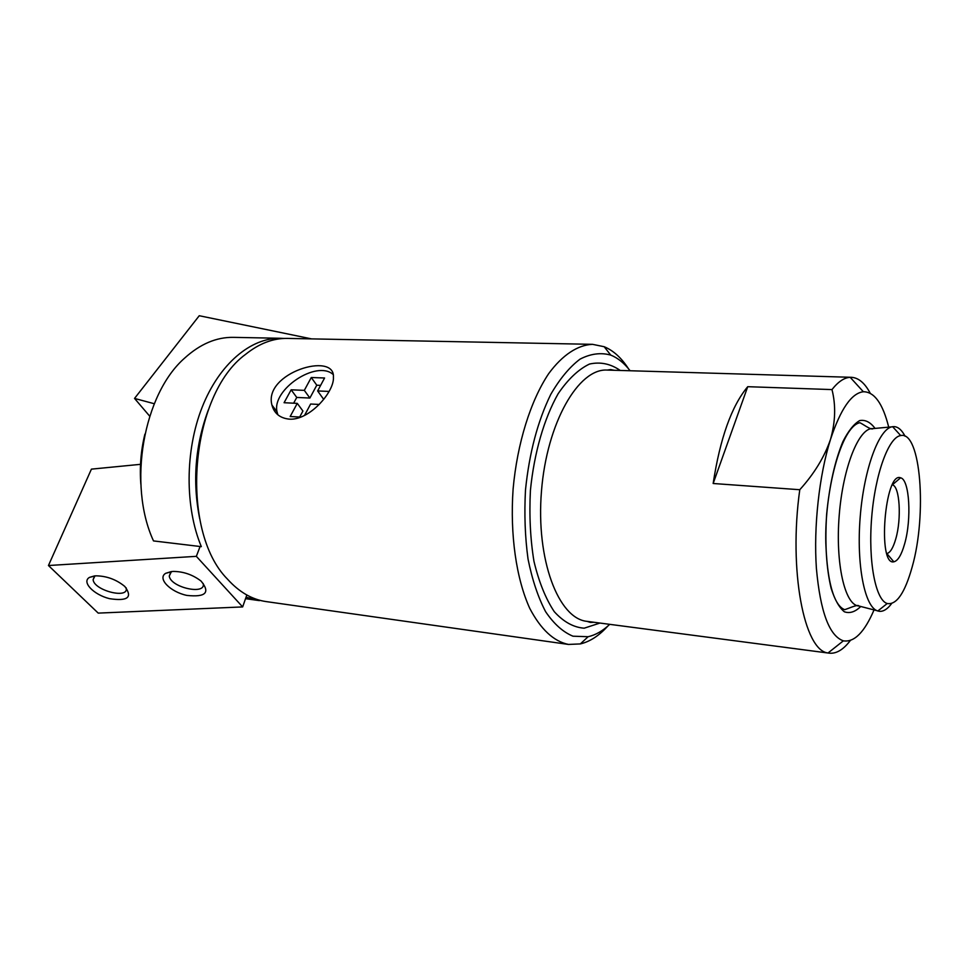 <?xml version="1.0" encoding="UTF-8"?>
<svg xmlns="http://www.w3.org/2000/svg" width="969" height="969" viewBox="0 0 969 969"><rect width="100%" height="100%" fill="white"/><g stroke="black" fill="none" stroke-linecap="round" stroke-linejoin="round"><path stroke-width="1.45" d="M262.853 601.01L246.029 597.279M280.477 338.278L233.384 337.357C216.438 337.091 200.22 343.983 184.704 358.058C143.315 394.117 127.387 484.536 153.502 540.92L201.322 546.649C184.813 507.041 185.006 450.646 202.158 407.222C219.333 363.75 250.947 337.575 280.477 338.278L283.929 338.447M140.856 484.343C139.524 467.409 140.856 450.682 144.89 434.173M874.038 609.913C864.481 632.26 854.246 642.568 843.357 640.836C829.307 635.979 820.331 611.875 816.407 568.512C813.488 526.906 819.193 475.113 830.506 439.393C835.472 421.866 835.956 405.26 831.983 389.586C838.149 381.725 844.217 377.644 850.188 377.316L851.351 377.304C858.51 377.716 864.796 383.009 870.21 393.208M850.358 640.473C843.393 649.678 836.344 653.905 829.21 653.167L828.059 652.961C804.185 650.902 788.439 570.632 799.776 489.72C814.239 473.696 824.486 456.92 830.506 439.393C840.583 409.039 851.533 393.148 863.355 391.742C874.377 391.767 882.832 403.576 888.706 427.147M799.776 489.72L713.16 483.495L747.729 386.692C731.619 405.963 720.1 438.23 713.16 483.495M831.983 389.586L747.729 386.692M912.168 566.974C904.901 592.919 896.591 605.104 887.216 603.53C875.564 600.138 868.079 561.548 871.652 517.749C875.104 473.95 888.658 437.043 900.698 435.565C920.841 430.636 927.176 514.587 912.168 566.974M904.634 543.827C901.497 554.922 897.9 560.906 893.842 561.802C877.211 566.066 884.842 470.946 900.589 477.814C909.552 479.389 911.805 519.142 904.634 543.827M891.613 603.566C887.592 609.016 883.558 611.596 879.537 611.342L877.817 610.991C864.784 607.515 856.257 565.133 860.206 516.84C864.009 468.524 879.198 428.056 892.619 426.687L894.363 426.626C898.384 427.002 901.945 430.212 905.046 436.22M609.743 624.339C602.791 630.916 595.584 635.034 588.135 636.718L572.97 636.197C563.025 632.079 553.905 623.915 545.62 611.705C538.074 597.279 532.211 579.741 528.044 559.101C525.041 537.129 524.193 514.091 525.489 489.975C529.268 453.007 537.698 421.14 550.78 394.359C559.876 378.722 569.627 366.985 580.068 359.124C590.581 353.697 600.804 352.353 610.736 355.09C617.822 357.936 624.278 363.157 630.104 370.752M607.733 626.168C599.06 635.737 589.915 641.66 580.322 643.925L568.452 644.433C553.674 641.357 540.799 629.365 529.801 608.459C516.295 578.856 509.9 534.743 513.11 488.97C517.24 443.281 530.588 400.754 548.648 373.683C562.517 354.86 577.778 344.952 592.531 344.334L604.172 346.72C613.292 350.487 621.371 357.791 628.409 368.632M568.452 644.433L266.257 601.604C252.097 599.581 239.186 592.107 227.509 579.171C178.914 530.358 189.803 394.819 245.557 354.375C259.147 343.474 273.088 338.157 287.381 338.411L592.531 344.334M289.15 419.129C279.944 418.111 274.203 413.412 271.926 405.042C263.217 372.871 335.141 351.335 333.421 377.135C334.571 391.851 309.196 420.849 289.15 419.129M199.675 518.597C192.286 481.484 195.193 445.195 208.408 409.742M333.045 374.397C316.451 359.729 271.695 389.574 277.013 411.777L277.873 414.817M329.085 391.428L317.638 390.943L324.579 377.995L311.279 377.51L304.314 390.362L291.148 389.804L284.074 402.716L297.277 403.37L290.167 416.513L300.765 417.094M304.508 415.459L310.637 404.025L319.298 404.448M892.352 484.875C899.789 486.111 901.715 518.718 895.768 538.909C893.164 547.945 890.196 552.814 886.841 553.517M320.63 385.371L316.778 385.214L311.279 377.51M316.778 385.214L309.886 398.041L304.314 390.362M309.886 398.041L296.756 397.435L291.148 389.804M296.756 397.435L293.631 403.189M299.687 417.033L302.922 411.013L297.277 403.37M324.264 398.707L323.174 398.659L317.638 390.943M311.509 338.871L199.251 315.724L134.534 398.429L149.71 416.185M134.534 398.429L154.289 403.734M200.086 546.504L196.344 556.339L48.45 565.521L91.413 469.141L140.517 464.333M246.829 594.99L242.65 606.921L196.344 556.339M172.773 571.419C183.189 571.395 192.637 574.617 201.104 581.097C210.491 592.616 205.755 597.388 186.884 595.414C170.253 591.926 157.039 578.432 165.687 573.309L172.773 571.419M95.665 575.828C106.529 575.913 116.256 579.462 124.819 586.463C132.874 597.352 127.787 601.422 109.533 598.672C93.545 594.712 81.251 581.848 89.56 577.354L95.665 575.828M242.65 606.921L98.22 613.111L48.45 565.521M126.152 587.808L126.224 588.195C128.574 599.375 93.775 590.375 93.121 579.632L94.974 575.877M203.199 583.52C206.288 595.463 170.605 587.577 169.26 576.058L171.44 571.528M829.21 653.167L587.044 621.359C558.435 618.731 535.809 559.67 541.465 491.247C546.795 422.811 578.541 368.111 607.212 370.073L851.351 377.304M876.957 610.676L858.788 605.976C844.932 605.395 835.254 563.643 839.227 515.157C843.03 466.646 859.249 426.966 873.033 428.601L891.71 426.869M893.357 482.998L893.406 483.931M887.737 554.619L887.543 555.528M860.751 606.485C855.203 611.923 849.728 613.692 844.35 611.778C839.215 607.611 834.818 599.835 831.16 588.413C826.327 568.1 824.825 543.343 826.654 514.139C829.5 485.021 834.939 460.82 842.945 441.537C848.372 430.854 853.968 423.865 859.697 420.582C865.317 419.553 870.428 422.169 875.043 428.419M599.956 623.055L584.186 628.191C573.551 627.415 563.57 621.904 554.268 611.669C545.692 598.745 538.921 581.981 533.967 561.366C530.322 539.079 529.147 515.411 530.418 490.362C534.125 452.935 544.118 418.475 558.156 393.705C568.064 379.182 578.517 369.298 589.491 364.053C600.38 361.631 610.627 363.775 620.233 370.461M259.426 600.635L245.532 598.672M863.355 391.742L850.188 377.316M843.357 640.836L828.059 652.961M900.698 435.565L892.619 426.687M887.216 603.53L877.817 610.991M877.914 610.918L879.537 611.342M892.691 426.784L894.363 426.626M858.788 605.976C858.546 604.898 855.3 605.613 849.05 608.12L844.75 609.671C840.874 608.302 837.47 604.256 834.539 597.498C829.621 585.748 826.714 567.616 825.818 543.1C824.401 492.422 840.826 426.832 859.757 422.726C861.683 423.15 871.458 430.708 873.033 428.601M614.37 370.291L610.688 369.564L607.212 370.073M587.044 621.359L590.4 622.413L594.142 622.292M610.736 355.09L604.172 346.72M588.135 636.718L580.322 643.925M277.013 411.777L271.914 405.042M886.865 553.602L893.842 561.802M892.388 484.791L900.589 477.814M94.49 575.925L89.56 577.354M93.121 579.632L94.599 576.143M171.404 571.553L165.687 573.309M169.26 576.058L170.871 571.928"/></g></svg>
